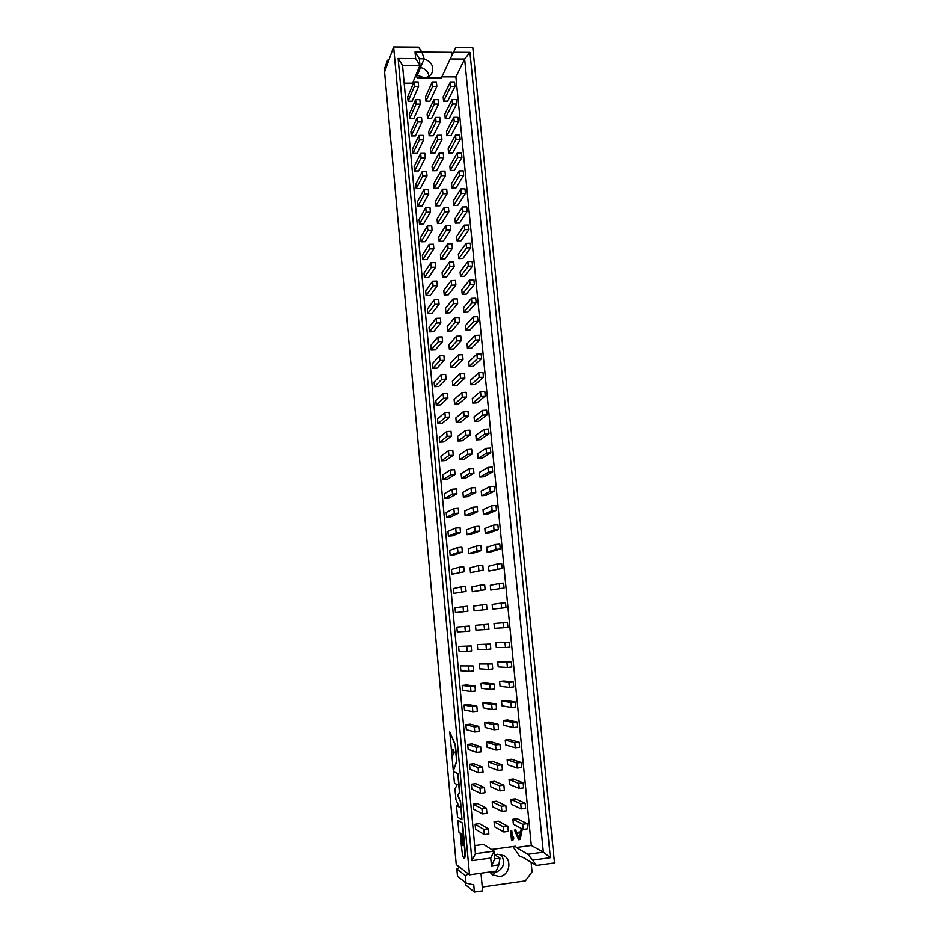 <?xml version="1.0" encoding="UTF-8"?>
<svg xmlns="http://www.w3.org/2000/svg" width="939" height="939" viewBox="0 0 939 939"><rect width="100%" height="100%" fill="white"/><g stroke="black" fill="none" stroke-linecap="round" stroke-linejoin="round"><path stroke-width="1.41" d="M463.021 844.208L462.833 845.581L462.352 843.75L461.436 833.773L462.105 834.208L463.021 844.208M421.893 52.056L418.501 47.138L393.629 46.95L384.579 71.986L456.26 864.561L469.523 874.808L496.25 871.075L498.844 864.842L491.484 865.864L490.745 858.082L471.953 860.664L398.113 58.488L415.648 58.582L415.026 52.009L421.893 52.056L424.17 58.84L416.611 76.798L415.191 76.798M512.94 846.579L519.525 856.145L523.187 857.483L536.392 865.453L554.515 862.918L472.787 47.56L455.885 47.431L453.478 52.267L469.934 52.373L550.371 857.683L532.73 860.136L527.894 854.302L516.333 847.518L531.31 845.476L455.908 76.892L441.893 76.857L441.307 78.043L417.432 77.984L416.611 76.798M393.629 46.95L469.523 874.808M453.337 770.954L456.882 761.024L455.415 744.944L449.781 731.904L453.337 770.954L456.612 761.06L455.145 744.979L449.781 731.904M459.206 806.871L456.483 805.521L457.539 817.188L461.988 819.864L460.274 801.143L457.575 795.45L459.453 792.176L457.751 773.56L453.396 771.623L454.453 783.208L457.258 784.57L454.969 788.96L455.955 799.746L459.324 807.117L456.483 805.521M461.988 819.864L460.544 801.108L457.845 795.427L459.723 792.14L458.021 773.525L453.396 771.623M464.382 858.375L464.523 858.399C465.345 857.049 465.368 852.6 464.57 845.041L462.551 823.057L457.833 820.369L458.901 832.118L460.192 832.963L461.096 842.893C462 852.589 462.962 857.741 463.995 858.34L464.253 858.422C465.075 858.528 465.098 854.079 464.289 845.077L462.281 823.092L457.833 820.369M453.56 754.24L453.161 749.827M462.997 845.417L461.73 833.961M536.392 865.453L532.73 860.136M441.893 76.857L450.204 58.981L464.641 59.063L543.352 852.166L550.371 857.683M531.31 845.476L543.352 852.166L527.894 854.302M491.543 849.49L515.452 846.239L516.333 847.518M421.916 52.114L451.812 52.326L452.082 55.119M531.122 862.272L532.061 871.838L525.394 880.876L482.27 887.015M384.732 71.552L384.485 68.793L387.561 60.225L389.016 59.709M387.561 60.225L387.819 63.019M417.256 75.273L423.97 77.667C427.808 77.538 430.52 75.848 432.128 72.62C433.865 65.965 431.201 61.411 424.111 58.981M489.818 871.967L492.482 874.784L499.583 876.533C509.22 875.653 512.459 860.417 504.055 855.687L497.47 854.244L495.017 854.913M429.053 76.212C428.09 71.622 425.25 68.723 420.531 67.502M480.979 873.211L482.623 890.876L474.418 892.05L465.685 884.902L465.474 882.637M459.852 867.331L456.87 868.951L457.528 876.181L466.014 883.071L465.333 875.618L468.397 873.939M490.24 872.589L494.489 872.941C503.55 869.42 505.804 863.258 501.238 854.467M488.374 828.82L483.878 829.419L475.111 824.242L479.477 823.667L488.374 828.82L488.855 833.996L484.36 834.595L475.58 829.278L475.111 824.242M507.835 826.25L503.363 826.836L494.067 821.766L498.409 821.191L507.835 826.25L508.328 831.414L503.856 832.001L494.548 826.778L494.067 821.766M527.155 823.703L522.718 824.278L512.905 819.289L517.225 818.726L527.155 823.703L527.648 828.832L523.223 829.43L513.387 824.289L512.905 819.289M483.878 829.419L484.36 834.595M494.419 854.525L499.994 858.14L494.83 858.856L494.102 851.121L475.416 853.668L402.526 65.296L419.968 65.366L412.526 83.16L404.169 83.148M474.664 845.616L483.597 844.407L494.102 851.121L490.745 858.082M473.244 804.171L473.714 809.183L482.435 813.902L486.918 813.327L486.437 808.174L481.942 808.749L473.244 804.171L477.611 803.62L486.437 808.174M492.177 801.765L492.646 806.754L501.896 811.39L506.344 810.815L505.851 805.674L501.403 806.249L492.177 801.765L496.52 801.213L505.851 805.674M510.98 799.371L511.462 804.336L521.215 808.89L525.64 808.315L525.147 803.197L520.722 803.772L510.98 799.371L515.288 798.819L525.147 803.197M471.39 784.182L471.859 789.171L480.498 793.302L484.982 792.739L484.501 787.598L480.017 788.161L471.39 784.182L475.756 783.642L484.501 787.598M490.299 781.847L490.768 786.812L499.935 790.861L504.384 790.298L503.891 785.18L499.442 785.743L490.299 781.847L494.618 781.307L503.891 785.18M509.067 779.523L509.548 784.476L519.22 788.431L523.645 787.88L523.14 782.786L518.727 783.337L509.067 779.523L513.363 778.983L523.14 782.786M469.547 764.264L470.005 769.241L478.585 772.774L483.057 772.234L482.576 767.116L478.104 767.656L469.547 764.264L473.902 763.747L482.576 767.116M488.421 761.999L488.89 766.952L497.975 770.414L502.424 769.874L501.931 764.78L497.494 765.308L488.421 761.999L492.74 761.482L501.931 764.78M507.154 759.745L507.635 764.686L517.236 768.067L521.65 767.527L521.157 762.456L516.743 762.984L507.154 759.745L511.45 759.228L521.157 762.456M467.716 744.439L468.174 749.392L476.672 752.339L481.132 751.81L480.662 746.716L476.19 747.244L467.716 744.439L472.059 743.934L480.662 746.716M486.543 742.244L487.012 747.174L496.038 750.05L500.464 749.522L499.982 744.451L495.546 744.967L486.543 742.244L490.862 741.74L499.982 744.451M505.252 740.061L505.734 744.967L515.265 747.773L519.666 747.256L519.173 742.197L514.772 742.714L505.252 740.061L509.548 739.556L519.173 742.197M465.885 724.685L466.331 729.615L474.77 731.986L479.23 731.469L478.749 726.399L474.289 726.915L465.885 724.685L470.216 724.192L478.749 726.399M484.688 722.561L485.146 727.467L494.102 729.767L498.527 729.263L498.034 724.215L493.609 724.708L484.688 722.561L488.996 722.068L498.034 724.215M503.363 720.448L503.832 725.342L513.293 727.572L517.694 727.068L517.201 722.032L512.8 722.537L503.363 720.448L507.647 719.967L517.201 722.032M464.054 705.013L464.512 709.919L472.869 711.715L477.317 711.222L476.848 706.175L472.399 706.656L464.054 705.013L468.385 704.532L476.848 706.175M482.834 702.947L483.292 707.842L492.165 709.579L496.59 709.086L496.109 704.05L491.684 704.543L482.834 702.947L487.13 702.478L496.109 704.05M501.485 700.905L501.954 705.788L511.332 707.454L515.722 706.961L515.229 701.949L510.839 702.431L501.485 700.905L505.745 700.447L515.229 701.949M462.234 685.411L462.692 690.306L470.979 691.527L475.427 691.045L474.958 686.022L470.509 686.491L462.234 685.411L466.566 684.954L474.958 686.022M480.979 683.428L481.449 688.299L490.252 689.461L494.653 688.991L494.184 683.979L489.771 684.449L480.979 683.428L485.275 682.97L494.184 683.979M499.607 681.456L500.064 686.303L509.384 687.407L513.762 686.937L513.269 681.949L508.891 682.407L499.607 681.456L503.867 680.998L513.269 681.949M460.427 665.892L460.885 670.763L469.101 671.42L473.538 670.962L473.068 665.951L460.427 665.892L473.068 665.951M479.136 663.979L479.606 668.826L488.339 669.425L492.74 668.967L492.259 663.979L479.136 663.979L492.259 663.979M497.729 662.065L498.198 666.901L507.436 667.453L511.814 666.995L511.321 662.018L497.729 662.065L511.321 662.018M458.631 646.443L459.077 651.302L467.235 651.396L471.66 650.95L471.19 645.962L458.631 646.443L471.19 645.962M477.305 644.6L477.763 649.436L486.425 649.471L490.827 649.037L490.346 644.06L477.305 644.6L490.346 644.06M495.862 642.757L496.332 647.581L505.499 647.57L509.865 647.135L509.384 642.182L495.862 642.757L509.384 642.182M456.835 627.088L457.281 631.912L465.368 631.454L469.782 631.031L469.312 626.055L456.835 627.088L469.312 626.055M475.486 625.304L475.944 630.116L484.536 629.6L488.926 629.177L488.444 624.235L475.486 625.304L488.444 624.235M494.008 623.531L494.477 628.332L503.562 627.768L507.929 627.346L507.447 622.416L494.008 623.531L507.447 622.416M455.485 612.604L467.915 611.183L455.485 612.604L455.039 607.791L463.044 606.641L463.502 611.594M474.113 610.878L487.024 609.411L474.113 610.878L473.667 606.078L482.165 604.88L482.646 609.81M492.623 609.153L505.992 607.639L492.623 609.153L492.165 604.376L501.168 603.131L501.649 608.049M453.713 593.378L466.061 591.417L453.713 593.378L453.267 588.577L461.202 586.875L461.659 591.805M472.305 591.711L485.134 589.715L472.305 591.711L471.848 586.934L480.287 585.185L480.756 590.103M490.78 590.056L504.079 588.025L490.78 590.056L490.322 585.29L499.255 583.506L499.736 588.413M451.929 574.222L464.218 571.734L451.929 574.222L451.483 569.445L459.359 567.191L459.817 572.109M470.498 572.626L483.256 570.09L470.498 572.626L470.052 567.86L478.421 565.571L478.89 570.466M488.949 571.029L502.165 568.471L488.949 571.029L488.491 566.287L497.353 563.963L497.823 568.846M450.168 555.137L454.441 554.785L462.375 552.12L457.974 552.484L450.168 555.137L449.722 550.371L457.528 547.59L457.974 552.484M468.702 553.599L472.951 553.247L481.378 550.559L477.012 550.911L468.702 553.599L468.256 548.857L476.554 546.04L477.012 550.911M487.118 552.085L491.332 551.733L500.252 549.01L495.921 549.362L487.118 552.085L486.66 547.355L495.452 544.503L495.921 549.362M448.396 536.122L452.668 535.793L460.533 532.589L456.154 532.941L448.396 536.122L447.962 531.38L455.697 528.07L456.154 532.941M466.906 534.655L471.143 534.326L479.512 531.098L475.157 531.439L466.906 534.655L466.46 529.936L474.688 526.579L475.157 531.439M485.287 533.199L489.501 532.871L498.363 529.619L494.031 529.96L485.287 533.199L484.841 528.493L493.562 525.112L494.031 529.96M446.647 517.189L450.908 516.873L458.702 513.14L454.335 513.469L446.647 517.189L446.213 512.471L453.877 508.621L454.335 513.469M465.122 515.793L469.359 515.476L477.646 511.72L473.303 512.048L465.122 515.793L464.676 511.086L472.845 507.213L473.303 512.048M483.479 514.396L487.681 514.079L496.473 510.3L492.153 510.628L483.479 514.396L483.022 509.713L491.684 505.804L492.153 510.628M444.898 498.327L449.147 498.022L456.882 493.773L452.516 494.09L444.898 498.327L444.464 493.632L452.07 489.254L452.516 494.09M463.338 497.001L467.563 496.684L475.803 492.412L471.46 492.729L463.338 497.001L462.904 492.306L471.002 487.904L471.46 492.729M481.672 495.663L485.862 495.369L494.583 491.062L490.275 491.379L481.672 495.663L481.214 490.991L489.806 486.578L490.275 491.379M443.161 479.547L447.398 479.254L455.075 474.477L450.708 474.77L443.161 479.547L442.727 474.864L450.262 469.958L450.708 474.77M461.577 478.268L465.791 477.986L473.949 473.186L469.617 473.479L461.577 478.268L461.131 473.608L469.16 468.678L469.617 473.479M479.864 477.012L484.055 476.719L492.705 471.906L488.409 472.2L479.864 477.012L479.418 472.352L487.94 467.411L488.409 472.2M441.424 460.826L445.661 460.556L453.267 455.262L448.912 455.544L441.424 460.826L440.99 456.166L448.466 450.743L448.912 455.544M459.805 459.617L464.019 459.347L472.117 454.03L467.786 454.312L459.805 459.617L459.371 454.969L467.34 449.535L467.786 454.312M478.068 458.42L482.259 458.15L490.839 452.821L486.543 453.103L478.068 458.42L477.622 453.783L486.085 448.337L486.543 453.103M439.698 442.187L443.924 441.929L451.471 436.119L447.117 436.377L439.698 442.187L439.264 437.539L446.671 431.6L447.117 436.377M458.044 441.037L462.258 440.778L470.286 434.957L465.967 435.227L458.044 441.037L457.61 436.412L465.509 430.461L465.967 435.227M476.284 439.898L480.463 439.64L488.984 433.806L484.688 434.076L476.284 439.898L475.838 435.285L484.231 429.334L484.688 434.076M437.973 423.618L442.199 423.372L449.675 417.045L445.332 417.303L437.973 423.618L437.539 418.982L444.886 412.538L445.332 417.303M456.295 422.538L460.497 422.292L468.467 415.954L464.148 416.212L456.295 422.538L455.861 417.914L463.702 411.47L464.148 416.212M474.512 421.458L478.679 421.212L487.13 414.874L482.846 415.12L474.512 421.458L474.066 416.857L482.388 410.402L482.846 415.12M436.259 405.12L440.473 404.885L447.891 398.054L443.56 398.3L436.259 405.12L435.825 400.507L443.114 393.558L443.56 398.3M454.558 404.099L458.748 403.864L466.648 397.033L462.34 397.267L454.558 404.099L454.124 399.498L461.894 392.549L462.34 397.267M472.728 403.077L476.895 402.854L485.275 396.012L481.003 396.246L472.728 403.077L472.294 398.5L480.545 391.54L481.003 396.246M434.546 386.692L438.759 386.469L446.119 379.145L441.788 379.368L434.546 386.692L434.123 382.091L441.342 374.649L441.788 379.368M452.821 385.729L457 385.506L464.84 378.182L460.544 378.405L452.821 385.729L452.387 381.152L460.098 373.699L460.544 378.405M470.967 384.779L475.122 384.556L483.444 377.232L479.172 377.443L470.967 384.779L470.521 380.213L478.714 372.76L479.172 377.443M432.844 368.334L437.058 368.123L444.347 360.306L440.027 360.506L432.844 368.334L432.421 363.757L439.581 355.811L440.027 360.506M451.084 367.431L455.262 367.231L463.033 359.402L458.748 359.614L451.084 367.431L450.65 362.877L458.302 354.93L458.748 359.614M469.207 366.539L473.362 366.339L481.613 358.51L477.352 358.721L469.207 366.539L468.772 361.996L476.895 354.05L477.352 358.721M431.154 350.047L435.356 349.86L442.574 341.538L438.267 341.726L431.154 350.047L430.731 345.482L437.832 337.042L438.267 341.726M449.358 349.214L453.537 349.015L461.237 340.704L456.964 340.892L449.358 349.214L448.936 344.66L456.518 336.221L456.964 340.892M467.458 348.381L471.601 348.181L479.782 339.871L475.533 340.071L467.458 348.381L467.012 343.85L475.075 335.411L475.533 340.071M429.463 331.831L433.654 331.655L440.825 322.84L436.518 323.016L429.463 331.831L429.041 327.288L436.083 318.356L436.518 323.016M447.645 331.056L451.812 330.88L459.453 322.077L455.18 322.253L447.645 331.056L447.21 326.526L454.734 317.605L455.18 322.253M465.709 330.282L469.84 330.105L477.963 321.314L473.714 321.49L465.709 330.282L465.274 325.763L473.268 316.854L473.714 321.49M427.785 313.685L431.963 313.52L439.076 304.224L434.78 304.389L427.785 313.685L427.362 309.154L434.346 299.741L434.78 304.389M445.931 312.969L450.086 312.804L457.669 303.52L453.408 303.673L445.931 312.969L445.509 308.45L452.962 299.048L453.408 303.673M463.972 312.253L468.103 312.088L476.155 302.816L471.918 302.98L463.972 312.253L463.537 307.757L471.46 298.356L471.918 302.98M426.106 295.609L430.285 295.456L437.328 285.679L433.043 285.82L426.106 295.609L425.684 291.09L432.609 281.195L433.043 285.82M444.229 294.952L448.373 294.799L455.896 285.033L451.636 285.174L444.229 294.952L443.807 290.456L451.201 280.561L451.636 285.174M462.234 294.294L466.354 294.142L474.348 284.388L470.122 284.54L462.234 294.294L461.8 289.811L469.664 279.939L470.122 284.54M424.44 277.592L428.607 277.463L435.59 267.204L431.306 267.333L424.44 277.592L424.017 273.108L430.884 262.72L431.306 267.333M442.527 276.993L446.671 276.864L454.136 266.617L449.875 266.746L442.527 276.993L442.105 272.521L449.441 262.157L449.875 266.746M460.509 276.406L464.629 276.266L472.552 266.042L468.326 266.171L460.509 276.406L460.075 271.934L467.88 261.594L468.326 266.171M422.773 259.657L426.94 259.528L433.865 248.8L429.593 248.917L422.773 259.657L422.362 255.185L429.158 244.328L429.593 248.917M440.837 259.117L444.98 258.988L452.375 248.272L448.126 248.401L440.837 259.117L440.414 254.657L447.692 243.823L448.126 248.401M458.784 258.577L462.892 258.448L470.768 247.755L466.542 247.884L458.784 258.577L458.361 254.129L466.096 243.318L466.542 247.884M421.118 241.781L425.273 241.675L432.14 230.466L427.867 230.571L421.118 241.781L420.707 237.321L427.445 225.994L427.867 230.571M439.147 241.3L443.278 241.182L450.626 230.008L446.377 230.114L439.147 241.3L438.736 236.851L445.943 225.548L446.377 230.114M457.07 240.818L461.178 240.713L468.984 229.55L464.77 229.656L457.07 240.818L456.647 236.393L464.324 225.114L464.77 229.656M419.463 223.975L423.618 223.881L430.426 212.202L426.165 212.296L419.463 223.975L419.052 219.538L425.743 207.742L426.165 212.296M437.468 223.552L441.6 223.447L448.877 211.803L444.64 211.897L437.468 223.552L437.058 219.127L444.206 207.355L444.64 211.897M455.368 223.13L459.464 223.036L467.211 211.416L462.997 211.498L455.368 223.13L454.934 218.717L462.563 206.979L462.997 211.498M417.82 206.24L421.963 206.146L428.712 194.009L424.463 194.091L417.82 206.24L417.409 201.815L424.041 189.549L424.463 194.091M435.802 205.864L439.922 205.782L447.14 193.68L442.915 193.751L435.802 205.864L435.379 201.462L442.48 189.232L442.915 193.751M453.666 205.5L457.751 205.418L465.439 193.34L461.237 193.422L453.666 205.5L453.244 201.11L460.803 188.903L461.237 193.422M416.188 188.563L420.32 188.493L427.01 175.898L422.761 175.957L416.188 188.563L415.777 184.161L422.339 171.438L422.761 175.957M434.135 188.258L438.243 188.187L445.403 175.616L441.189 175.675L434.135 188.258L433.712 183.856L440.755 171.168L441.189 175.675M451.964 187.941L456.049 187.87L463.678 175.335L459.488 175.405L451.964 187.941L451.542 183.563L459.042 170.91L459.488 175.405M414.557 170.957L418.688 170.898L425.32 157.846L421.071 157.893L414.557 170.957L414.146 166.567L420.66 153.386L421.071 157.893M432.468 170.71L436.576 170.652L443.678 157.623L439.464 157.682L432.468 170.71L432.057 166.332L439.041 153.186L439.464 157.682M450.274 170.452L454.359 170.393L461.918 157.412L457.739 157.459L450.274 170.452L449.863 166.086L457.293 152.987L457.739 157.459M412.925 153.421L417.045 153.374L423.63 139.864L419.393 139.899L412.925 153.421L412.514 149.043L418.97 135.416L419.393 139.899M430.813 153.221L434.921 153.174L441.952 139.7L437.75 139.747L430.813 153.221L430.402 148.855L437.328 135.275L437.75 139.747M448.596 153.022L452.668 152.975L460.169 139.547L455.99 139.582L448.596 153.022L448.173 148.679L455.556 135.122L455.99 139.582M411.305 135.944L415.425 135.909L421.94 121.953L417.714 121.976L411.305 135.944L410.906 131.589L417.303 117.504L417.714 121.976M429.17 135.803L433.266 135.768L440.25 121.847L436.048 121.87L429.17 135.803L428.759 131.46L435.626 117.422L436.048 121.87M446.917 135.662L450.99 135.627L458.432 121.753L454.253 121.777L446.917 135.662L446.506 131.331L453.819 117.328L454.253 121.777M409.697 118.537L413.806 118.514L420.261 104.112L416.047 104.123L409.697 118.537L409.287 114.194L415.625 99.663L416.047 104.123M427.527 118.455L431.611 118.431L438.536 104.065L434.346 104.076L427.527 118.455L427.116 114.124L433.924 99.64L434.346 104.076M445.25 118.361L449.312 118.337L456.694 104.029L452.528 104.029L445.25 118.361L444.84 114.042L452.093 99.604L452.528 104.029M408.089 101.189L412.186 101.189L418.594 86.341L414.381 86.329L408.089 101.189L407.679 96.87L413.97 81.904L414.381 86.329M425.895 101.166L429.968 101.154L436.835 86.353L432.656 86.353L425.895 101.166L425.484 96.846L432.233 81.928L432.656 86.353M443.584 101.13L447.645 101.119L454.969 86.365L450.802 86.365L443.584 101.13L443.173 96.823L450.38 81.951L450.802 86.365M514.502 830.123L518.598 839.712L520.171 839.501L522.319 829.078L521.145 829.231L520.617 831.895L516.708 832.412L515.675 829.959L514.502 830.123M511.767 830.487L510.593 830.639L511.555 840.663L512.729 840.499L513.762 838.856L513.598 837.142L512.565 838.797L511.767 830.487M520.499 832.764L519.302 838.75L516.99 833.233L520.499 832.764L516.779 833.128L519.302 838.75M469.934 52.373L464.641 59.063L455.908 76.892M415.648 58.582L419.968 65.366L419.346 58.805L424.17 58.84M450.204 58.981L453.478 52.267M419.346 58.805L415.026 52.009M402.526 65.296L398.113 58.488M475.416 853.668L471.953 860.664M494.83 858.856L491.484 865.864M499.994 858.14L498.844 864.842M474.418 892.05L473.761 884.902L466.014 883.071M456.87 868.951L465.333 875.618M503.363 826.836L503.856 832.001M522.718 824.278L523.223 829.43M481.942 808.749L482.435 813.902M501.403 806.249L501.896 811.39M520.722 803.772L521.215 808.89M480.017 788.161L480.498 793.302M499.442 785.743L499.935 790.861M518.727 783.337L519.22 788.431M478.104 767.656L478.585 772.774M497.494 765.308L497.975 770.414M516.743 762.984L517.236 768.067M476.19 747.244L476.672 752.339M495.546 744.967L496.038 750.05M514.772 742.714L515.265 747.773M474.289 726.915L474.77 731.986M493.609 724.708L494.102 729.767M512.8 722.537L513.293 727.572M472.399 706.656L472.869 711.715M491.684 704.543L492.165 709.579M510.839 702.431L511.332 707.454M470.509 686.491L470.979 691.527M489.771 684.449L490.252 689.461M508.891 682.407L509.384 687.407M468.631 666.408L469.101 671.42M487.857 664.436L488.339 669.425M506.954 662.465L507.436 667.453M466.765 646.408L467.235 651.396M485.956 644.494L486.425 649.471M505.018 642.605L505.499 647.57M464.899 626.477L465.368 631.454M484.055 624.646L484.536 629.6M503.081 622.827L503.562 627.768M467.915 611.183L467.458 606.23L463.044 606.641M487.024 609.411L486.555 604.47L482.165 604.88M505.992 607.639L505.522 602.732L501.168 603.131M466.061 591.417L465.603 586.488L461.202 586.875M485.134 589.715L484.665 584.797L480.287 585.185M504.079 588.025L503.597 583.131L499.255 583.506M464.218 571.734L463.749 566.816L459.359 567.191M483.256 570.09L482.787 565.208L478.421 565.571M502.165 568.471L501.684 563.6L497.353 563.963M462.375 552.12L461.906 547.237L457.528 547.59M481.378 550.559L480.909 545.688L476.554 546.04M500.252 549.01L499.783 544.151L495.452 544.503M460.533 532.589L460.075 527.718L455.697 528.07M479.512 531.098L479.043 526.251L474.688 526.579M498.363 529.619L497.881 524.784L493.562 525.112M458.702 513.14L458.255 508.292L453.877 508.621M477.646 511.72L477.188 506.884L472.845 507.213M496.473 510.3L495.992 505.487L491.684 505.804M456.882 493.773L456.436 488.937L452.07 489.254M475.803 492.412L475.334 487.599L471.002 487.904M494.583 491.062L494.114 486.273L489.806 486.578M455.075 474.477L454.617 469.664L450.262 469.958M473.949 473.186L473.491 468.385L469.16 468.678M492.705 471.906L492.236 467.129L487.94 467.411M453.267 455.262L452.821 450.462L448.466 450.743M472.117 454.03L471.66 449.253L467.34 449.535M490.839 452.821L490.369 448.056L486.085 448.337M451.471 436.119L451.013 431.341L446.671 431.6M470.286 434.957L469.829 430.203L465.509 430.461M488.984 433.806L488.515 429.064L484.231 429.334M449.675 417.045L449.229 412.291L444.886 412.538M468.467 415.954L468.009 411.223L463.702 411.47M487.13 414.874L486.66 410.155L482.388 410.402M447.891 398.054L447.445 393.324L443.114 393.558M466.648 397.033L466.19 392.314L461.894 392.549M485.275 396.012L484.817 391.317L480.545 391.54M446.119 379.145L445.673 374.426L441.342 374.649M464.84 378.182L464.382 373.487L460.098 373.699M483.444 377.232L482.986 372.548L478.714 372.76M444.347 360.306L443.901 355.599L439.581 355.811M463.033 359.402L462.587 354.719L458.302 354.93M481.613 358.51L481.155 353.85L476.895 354.05M442.574 341.538L442.14 336.855L437.832 337.042M461.237 340.704L460.791 336.033L456.518 336.221M479.782 339.871L479.324 335.223L475.075 335.411M440.825 322.84L440.379 318.18L436.083 318.356M459.453 322.077L459.007 317.429L454.734 317.605M477.963 321.314L477.517 316.678L473.268 316.854M439.076 304.224L438.63 299.576L434.346 299.741M457.669 303.52L457.234 298.884L452.962 299.048M476.155 302.816L475.697 298.203L471.46 298.356M437.328 285.679L436.893 281.043L432.609 281.195M455.896 285.033L455.462 280.421L451.201 280.561M474.348 284.388L473.902 279.799L469.664 279.939M435.59 267.204L435.156 262.591L430.884 262.72M454.136 266.617L453.69 262.028L449.441 262.157M472.552 266.042L472.106 261.465L467.88 261.594M433.865 248.8L433.431 244.21L429.158 244.328M452.375 248.272L451.941 243.706L447.692 243.823M470.768 247.755L470.322 243.201L466.096 243.318M432.14 230.466L431.705 225.888L427.445 225.994M450.626 230.008L450.18 225.454L445.943 225.548M468.984 229.55L468.538 225.008L464.324 225.114M430.426 212.202L429.992 207.648L425.743 207.742M448.877 211.803L448.443 207.273L444.206 207.355M467.211 211.416L466.765 206.885L462.563 206.979M428.712 194.009L428.29 189.478L424.041 189.549M447.14 193.68L446.706 189.15L442.48 189.232M465.439 193.34L464.993 188.833L460.803 188.903M427.01 175.898L426.588 171.379L422.339 171.438M445.403 175.616L444.969 171.109L440.755 171.168M463.678 175.335L463.232 170.851L459.042 170.91M425.32 157.846L424.898 153.339L420.66 153.386M443.678 157.623L443.243 153.139L439.041 153.186M461.918 157.412L461.483 152.94L457.293 152.987M423.63 139.864L423.207 135.38L418.97 135.416M441.952 139.7L441.53 135.239L437.328 135.275M460.169 139.547L459.734 135.087L455.556 135.122M421.94 121.953L421.529 117.492L417.303 117.504M440.25 121.847L439.816 117.398L435.626 117.422M458.432 121.753L457.997 117.316L453.819 117.328M420.261 104.112L419.85 99.663L415.625 99.663M438.536 104.065L438.114 99.628L433.924 99.64M456.694 104.029L456.26 99.604L452.093 99.604M418.594 86.341L418.184 81.904L413.97 81.904M436.835 86.353L436.412 81.928L432.233 81.928M454.969 86.365L454.535 81.963L450.38 81.951M518.539 839.572L519.96 839.384L522.084 829.114M516.708 832.412L515.523 829.982M511.532 840.522L513.551 838.738L513.422 837.412M512.565 838.797L511.567 830.51M453.337 754.78L452.821 749.087L454.323 752.374L453.337 754.78"/></g></svg>
